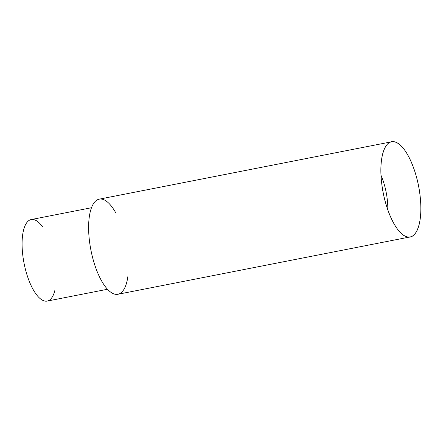 <?xml version="1.0" encoding="UTF-8"?>
<svg xmlns="http://www.w3.org/2000/svg" width="443" height="443" viewBox="0 0 443 443"><rect width="100%" height="100%" fill="white"/><g stroke="black" fill="none" stroke-linecap="round" stroke-linejoin="round"><path stroke-width="0.66" d="M395.754 142.242C406.004 145.509 417.716 171.607 420.185 196.686C423.187 221.965 416.381 241.047 405.993 236.484C395.749 233.217 384.037 207.119 381.567 182.04C378.566 156.761 385.366 137.679 395.754 142.242A48.464 17.997 78.9 0 0 386.711 206.582A48.464 17.997 78.9 0 0 420.158 219.263A48.464 17.997 78.9 0 0 395.754 142.242A48.464 17.997 -101.1 0 1 419.482 191.304A48.464 17.997 -101.1 0 1 410.207 236.922A48.464 17.997 -101.1 0 1 383.212 192.827A48.464 17.997 -101.1 0 1 391.546 141.804A48.464 17.997 -101.1 0 1 395.754 142.242M391.546 141.804L99.26 199.151A48.464 17.997 78.9 0 0 90.926 250.173A48.464 17.997 78.9 0 0 117.921 294.268L410.207 236.922M127.972 275.834A48.464 17.997 -101.1 0 1 107.073 288.797A48.464 17.997 -101.1 0 1 88.7 231.628A48.464 17.997 -101.1 0 1 103.468 199.588A48.464 17.997 -101.1 0 1 115.534 212.418M381.035 175.367A34.62 12.858 -101.1 0 1 387.791 209.821A34.62 12.858 78.9 0 0 381.035 175.367M91.496 207.728L31.198 219.556A41.542 15.427 78.9 0 0 24.06 263.292A41.542 15.427 78.9 0 0 47.196 301.09L107.488 289.257M54.932 290.165A41.542 15.427 -101.1 0 1 26.242 272.367A41.542 15.427 -101.1 0 1 34.809 219.933A41.542 15.427 -101.1 0 1 42.489 226.75"/></g></svg>
